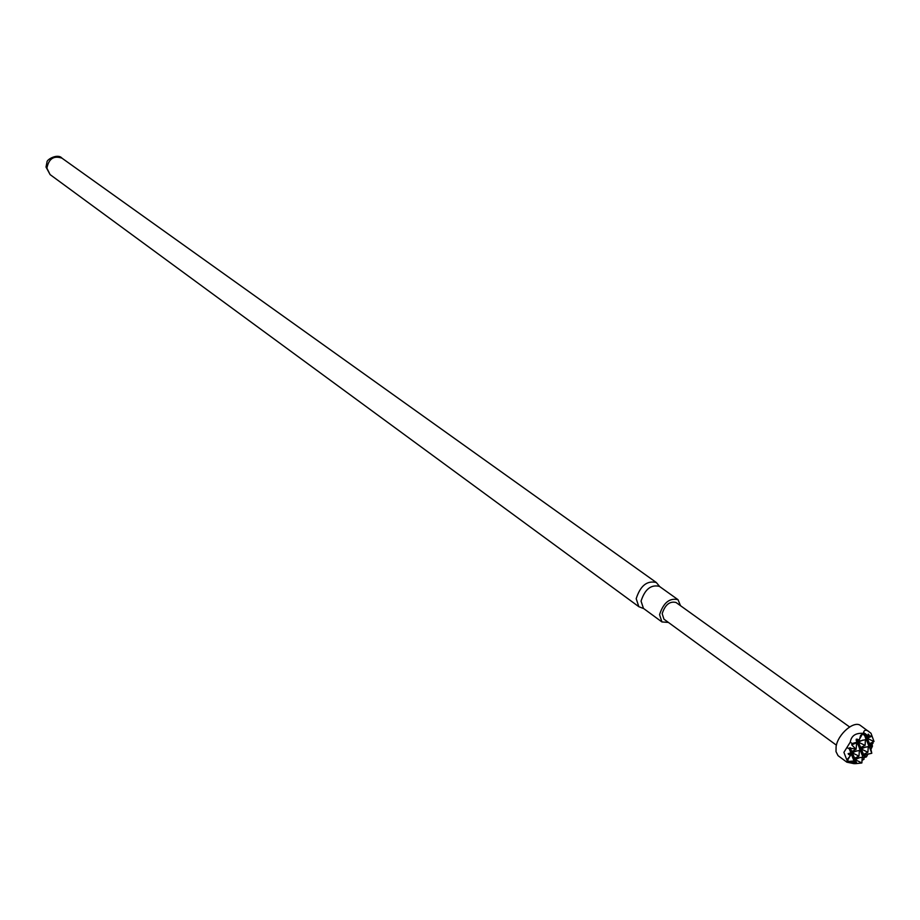 <?xml version="1.0" encoding="UTF-8"?>
<svg xmlns="http://www.w3.org/2000/svg" width="920" height="920" viewBox="0 0 920 920"><rect width="100%" height="100%" fill="white"/><g stroke="black" fill="none" stroke-linecap="round" stroke-linejoin="round"><path stroke-width="1.38" d="M643.793 608.637L638.836 606.694L636.192 598.702C640.366 585.695 647.082 580.301 656.328 582.521L659.732 586.615M668.414 622.426L661.917 621.931L643.459 608.396L641.056 601.128C644.874 589.271 650.981 584.361 659.398 586.373L678.017 599.69L680.524 605.705M661.917 621.931L659.559 614.629C663.446 602.692 669.599 597.712 678.017 599.69M836.406 745.177L663.952 619.171L662.181 613.686C665.102 604.727 669.714 600.99 676.027 602.485L849.597 726.961M856.002 749.179L849.367 747.983L850.839 752.962L848.125 753.641L850.333 755.803L847.044 759.655L847.389 760.644L849.873 761.691L847.964 761.806L855.128 763.106L855.577 763.646L853.829 763.634L846.848 762.174L838.051 755.665L836.004 751.617L836.096 746.637C837.821 734.137 854.174 720.119 860.568 725.569L870.998 733.274L873.988 741.439L870.998 733.274M846.848 762.174L847.481 761.541L843.904 752.364L850.264 742.13C851.356 735.689 855.726 732.78 863.397 733.378C863.869 729.962 865.708 729.33 868.905 731.504M870.78 743.084L870.297 743.889L872.965 743.44L872.965 742.049M871.792 753.25L870.929 749.328L872.436 746.258L871.999 743.601M871.677 735.172L870.147 736.552L868.25 734.091L868.261 736.046L864.225 733.021L864.65 735.54L863.397 733.378M866.111 739.427L864.65 735.54L862.5 733.895L860.591 735.505L859.337 739.864L856.267 739.208L856.911 742.221L852.115 743.544L850.264 742.13M852.115 743.544L851.724 744.866L855.98 749.213M849.229 748.65L847.09 747.753M853.909 761.001L847.481 761.541M855.577 763.646L861.798 763.002M862.017 760.437L864.018 759.241L863.937 757.631L866.41 756.907L868.054 753.905M870.297 743.889L868.997 744.648L869.538 743.682L873.908 741.6M872.436 746.258L868.526 744.659L868.974 746.407M871.757 753.181L868.63 745.073M873.885 741.531L866.18 737.771L870.147 736.552M868.261 736.046L865.697 737.782L866.134 739.507M865.697 737.782L863.857 733.32M859.337 739.864L857.785 740.611L857.152 739.082M866.053 739.53L857.256 741.589L857.785 740.611M856.071 749.282L850.701 752.341L849.424 749.306M856.727 742.268L856.129 749.179M850.333 755.803L850.678 752.985M850.804 752.779L853.978 760.92M850.839 752.962L850.701 752.341M855.128 763.106L854.082 759.149L861.787 762.91M853.691 759.609L855.416 758.39L862.856 757.125M853.231 762.634L853.334 761.105M853.99 760.966L853.599 759.172L854.473 758.298L858.946 756.148M862.592 755.745L862.902 757.01M861.867 762.875L862.224 757.24M866.41 756.907L862.971 755.297L871.7 753.284M864.018 759.241L863.696 758.206M862.925 757.091L862.488 755.32L863.362 754.446L867.859 752.284M868.192 747.661L868.951 746.327L865.8 738.196M864.984 745.361L857.256 741.589L860.039 750.191M859.97 750.283L851.195 752.318L858.935 756.091M868.882 746.431L860.131 748.466L867.824 752.226M867.905 752.192L868.261 746.545M860.062 750.237L859.636 748.489L860.522 747.603L865.007 745.43M865.432 739.645L865.076 745.338M862.155 758.321L862.891 757.022L859.74 748.914M859.383 750.386L859.004 756.044M50.105 174.605L46.011 167.049L47.012 162.046C46.483 159.689 57.753 153.065 61.996 158.183C53.854 155.342 48.818 158.654 46.886 168.13L50.105 174.605L638.836 606.694M872.056 744.234L870.113 745.073L871.343 748.086M870.906 750.456L868.951 746.315M872.068 736.149L867.284 738.196L869.538 743.682M865.456 733.746L866.709 736.793M868.836 734.643L868.227 735.735M867.962 736.195L867.502 737.012M862.5 733.895L859.544 739.139M859.05 740.002L858.59 740.818M856.129 740.071L856.773 741.6M850.16 747.638L851.724 751.352M851.724 744.866L856.554 742.796M848.516 754.388L850.494 753.537M847.389 760.644L849.873 756.251M850.367 755.389L851.299 753.733L853.599 759.184M855.45 763.565L854.185 760.564L853.254 762.197M849.447 762.07L850.62 761.564M856.738 763.244L855.197 759.575L859.556 757.689M867.974 754.032L864.075 755.722L864.696 757.229M864.742 753.756L864.294 754.538M868.526 744.659L866.272 739.185L865.363 740.795M862.914 740.071L858.371 742.014L860.66 747.5M859.636 748.489L857.359 743.004L856.428 744.648M852.978 750.755L852.529 751.559M856.761 750.835L852.311 752.744L854.611 758.195M865.685 746.982L861.235 748.903L863.5 754.342M861.902 746.913L861.453 747.707M862.488 755.32L860.223 749.88L859.303 751.513M855.853 757.608L855.416 758.39M61.996 158.183L656.328 582.521"/></g></svg>
